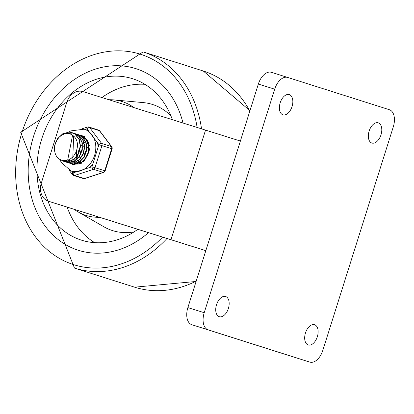 <?xml version="1.0" encoding="UTF-8"?>
<svg xmlns="http://www.w3.org/2000/svg" width="414" height="414" viewBox="0 0 414 414"><rect width="100%" height="100%" fill="white"/><g stroke="black" fill="none" stroke-linecap="round" stroke-linejoin="round"><path stroke-width="0.62" d="M371.881 143.037A10.583 6.22 -72.6 0 1 369.133 131.067A10.583 6.22 -72.6 0 1 378.236 122.839A10.583 6.22 -72.6 0 1 380.999 134.804A10.583 6.22 -72.6 0 1 371.891 143.037A10.583 6.22 -72.6 0 1 371.881 143.037M308.218 344.94A10.583 6.22 -72.6 0 1 305.47 332.97A10.583 6.22 -72.6 0 1 314.578 324.747A10.583 6.22 -72.6 0 1 317.341 336.711A10.583 6.22 -72.6 0 1 308.228 344.945A10.583 6.22 -72.6 0 1 308.218 344.94M282.928 114.797A10.583 6.22 107.4 0 0 282.938 114.802A10.583 6.22 107.4 0 0 292.046 106.569A10.583 6.22 107.4 0 0 289.282 94.604A10.583 6.22 107.4 0 0 280.18 102.827A10.583 6.22 107.4 0 0 282.928 114.797M219.265 316.705A10.583 6.22 107.4 0 0 219.275 316.705A10.583 6.22 107.4 0 0 228.383 308.471A10.583 6.22 107.4 0 0 225.62 296.512A10.583 6.22 107.4 0 0 216.517 304.735A10.583 6.22 107.4 0 0 219.265 316.705M208.138 329.829L309.801 362.1A15.121 8.891 -72.6 0 1 309.801 362.1A15.121 8.891 -72.6 0 0 322.816 350.368L393.3 126.829A15.121 8.891 -72.6 0 0 389.377 109.72L287.714 77.449A15.121 8.891 107.4 0 0 287.699 77.444A15.121 8.891 107.4 0 0 274.694 89.181L204.216 312.72A15.121 8.891 107.4 0 0 208.138 329.829L191.796 324.695A15.121 8.891 -72.6 0 1 187.873 307.586L258.357 84.047A15.121 8.891 -72.6 0 1 271.361 72.31A15.121 8.891 -72.6 0 1 271.372 72.315L287.683 77.439M205.815 250.682L56.904 203.9A15.121 12.234 107.6 0 1 56.878 203.89A15.121 12.234 107.6 0 1 56.847 203.879M205.825 250.656L48.433 201.209A15.121 12.234 -72.4 0 1 48.407 201.199L56.878 203.89M240.384 141.05L82.991 91.603A15.121 12.234 -72.4 0 0 66.773 102.356L41.307 183.123A15.121 12.234 -72.4 0 0 48.407 201.199M191.796 324.695L293.459 356.966A15.121 8.891 107.4 0 0 293.474 356.971A15.121 8.891 107.4 0 0 293.49 356.977M33.56 136.351A95.267 77.071 107.6 0 1 135.916 68.652A95.267 77.071 107.6 0 1 183.004 123.025A95.267 77.071 -72.4 0 0 135.916 68.652A95.267 77.071 -72.4 0 0 135.74 68.595A95.267 77.071 -72.4 0 0 33.596 136.242A95.267 77.071 -72.4 0 0 78.267 250.258A95.267 77.071 107.6 0 1 33.56 136.351M148.476 232.668A95.267 77.071 107.6 0 1 78.267 250.258A95.267 77.071 -72.4 0 0 148.476 232.668M170.899 115.842A66.157 53.525 -72.4 0 0 152.399 104.426A66.157 53.525 -72.4 0 0 143.306 102.605L113.876 99.903A59.73 48.324 -72.4 0 0 108.934 99.753M74.235 209.344A59.73 48.324 -72.4 0 0 78.287 212.015L103.888 226.784A66.157 53.525 -72.4 0 0 134.064 231.887M133.898 107.599A59.73 48.324 -72.4 0 0 122.089 101.549A59.73 48.324 -72.4 0 0 113.876 99.903M78.287 212.015A59.73 48.324 -72.4 0 0 99.463 217.267M172.359 119.682A84.684 68.507 -72.4 0 0 132.713 78.743A84.684 68.507 -72.4 0 0 132.552 78.691A84.684 68.507 -72.4 0 0 41.762 138.825A84.684 68.507 -72.4 0 0 81.47 240.167A84.684 68.507 -72.4 0 0 137.841 229.325M144.931 84.316A84.684 68.507 -72.4 0 0 101.906 97.544M67.177 207.124A84.684 68.507 -72.4 0 0 94.666 242.656M84.27 161.025L84.213 160.658M84.161 160.29L84.094 159.649M84.058 159.116L84.052 157.486M84.094 156.823L84.177 156.057M84.42 154.634L85.527 151.141M86.153 149.827L86.531 149.154M86.878 148.579L87.84 147.218M88.182 146.789L88.601 146.308M88.86 146.023L89.424 145.449M80.564 161.796L80.461 161.465M80.114 160.104L79.974 159.318M79.824 157.77L79.819 156.14M80.181 153.289L81.294 149.801M82.645 147.239L83.602 145.873M84.622 144.683L85.217 144.077M86.272 143.146L86.604 142.887M79.467 163.416L79.286 163.085M78.877 162.241L78.546 161.408M78.448 161.124L78.344 160.787M78.262 160.513L78.08 159.804M77.998 159.426L77.858 158.64M77.806 158.272L77.739 157.636M77.703 157.097L77.697 155.467M77.744 154.8L77.827 154.044M78.065 152.616L79.172 149.128M79.804 147.814L80.176 147.141M80.528 146.566L81.486 145.2M81.827 144.771L82.246 144.289M82.505 144.005L83.095 143.404M83.385 143.13L83.928 142.659M84.156 142.473L84.487 142.219M84.741 142.028L85.45 141.547M87.064 140.656L87.696 140.382M81.646 135.725L82.831 136.056M82.526 135.958L84.647 136.63M74.561 164.829L73.671 164.493M84.13 136.563L82.862 136.066M79.514 135.047L81.33 135.621L86.184 139.647L88.575 146.106L87.965 153.434L84.544 159.856L79.183 163.82L73.237 164.368L71.55 163.82M72.631 164.213L79.24 164.011L84.653 160.182L88.182 153.832L88.917 146.504L86.645 139.973L81.879 135.823L80.683 135.373M77.397 134.374L82.303 136.941L85.817 142.556L86.469 149.733L84.14 156.746L79.441 161.884L73.557 163.913L69.433 163.147M70.323 163.483L73.609 164.016L79.514 162.133L84.29 157.108L86.733 150.142L86.21 142.933L82.805 137.22L78.567 134.7M75.291 133.706L78.06 134.747L82.557 139.275L84.456 146.007L83.328 153.304L79.493 159.406L73.925 162.826L68.207 162.811L67.311 162.474M68.357 162.857L73.977 162.997L79.586 159.706L83.519 153.692L84.772 146.411L83.002 139.621L78.593 134.969L76.481 134.038M73.154 133.029L74.085 133.277L78.846 136.382L81.91 142.375L82.039 149.656L79.24 156.456L74.241 161.134L68.294 162.557L65.2 161.802M66.09 162.138L68.351 162.63L74.303 161.362L79.369 156.802L82.282 150.059L82.282 142.768L79.333 136.682L74.391 133.375L73.304 133.091M72.833 156.922L73.64 136.082L71.736 134.612L69.304 133.665L66.525 133.489L64.165 133.991L61.634 135.207L59.249 137.127L57.065 139.854L55.455 143.058L54.689 145.604L57.494 138.757L62.628 133.857L68.869 132.113L71.969 132.604L74.743 133.965L78.851 138.969L80.238 145.925L78.603 153.139L74.385 158.872L68.657 161.729L63.968 161.465L61.308 160.114M73.149 133.065L67.648 133.458M61.629 160.228L64.273 161.563L68.708 161.869L74.473 159.152L78.779 153.522L80.539 146.333L79.276 139.332L75.265 134.214L72.243 132.692M67.663 160.192L72.61 135.073M54.689 145.604A14.961 12.104 107.6 0 0 57.442 157.563L59.559 159.276L62.245 160.404L65.215 160.663L68.527 159.882L71.089 158.438L73.64 156.021L75.596 152.963L76.766 149.682A12.808 10.36 -72.4 0 0 73.635 136.082M68.036 160.223L68.828 160.663M69.024 160.756L69.862 161.072M68.952 159.695L69.262 160.006M69.443 160.171L70.189 160.772M70.375 160.901L70.727 161.124M71.363 161.465L72.165 161.802M68.755 159.783L69.024 160.042M69.205 160.197L69.956 160.767M70.147 160.891L70.618 161.165M71.146 161.424L71.979 161.745M80.482 163.468L81.48 163.235M88.994 143.41L87.204 140.905M72.491 157.258L72.973 158.619M73.107 158.919L73.454 159.607M73.847 160.259L74.411 161.036M74.67 161.341L75.379 162.055M75.741 162.366L76.311 162.785M76.502 162.909L76.973 163.183M77.506 163.447L78.334 163.763M76.693 151.301L76.248 155.633M76.29 156.228L76.357 156.818M76.419 157.211L76.611 158.164M76.719 158.562L76.906 159.178M77.009 159.462L77.206 159.964M77.34 160.265L77.692 160.953M78.086 161.605L78.65 162.381M78.908 162.686L79.612 163.401M84.321 178.558A2.267 1.837 107.6 0 1 83.349 178.574A2.267 2.267 0 0 0 84.741 178.569A2.267 1.154 -108.1 0 1 84.321 178.558L74.577 175.464A2.267 1.154 -108.1 0 1 73.024 172.912A2.267 1.154 143 0 0 72.486 174.682A2.267 2.267 0 0 0 73.609 175.479A2.267 1.837 -72.4 0 0 74.577 175.464L93.523 169.29A2.267 1.837 -72.4 0 0 94.987 167.691L91.965 166.738A2.267 1.154 71.9 0 0 93.523 169.29L103.267 172.384A2.267 1.154 71.9 0 0 103.681 172.395A2.267 2.267 0 0 0 105.146 170.92L104.732 170.785A2.267 1.837 107.6 0 1 103.267 172.384L84.321 178.558M98.635 130.115A2.267 1.837 107.6 0 1 99.417 130.679A2.267 1.154 -37 0 1 99.764 130.912A2.267 2.267 0 0 0 98.635 130.115L88.896 127.026A2.267 2.267 0 0 0 87.504 127.031A2.267 1.154 71.9 0 0 86.94 128.785A2.267 1.154 -37 0 1 89.672 127.59A2.267 1.837 -72.4 0 0 88.896 127.026M111.402 146.572A2.267 1.837 107.6 0 1 111.687 148.719L112.101 148.854A2.267 2.267 0 0 0 111.749 146.804A2.267 1.154 143 0 0 111.402 146.572L101.663 143.482A2.267 1.154 143 0 0 98.925 144.672L101.947 145.63A2.267 1.837 -72.4 0 0 101.663 143.482L89.672 127.59L99.417 130.679L111.402 146.572M84.244 129.194L84.285 129.209A21.926 17.74 -72.4 0 1 94.558 155.478A21.926 17.74 -72.4 0 1 71.017 171.008L73.345 171.748A21.926 17.74 107.6 0 0 75.203 172.203L89.786 167.447A21.926 17.74 107.6 0 0 92.767 164.203L98.123 147.213A21.926 17.74 107.6 0 0 97.544 142.846L88.317 130.612A21.926 17.74 107.6 0 0 86.614 129.949L84.285 129.209A21.926 17.74 -72.4 0 0 84.244 129.199L70.747 130.896L68.864 132.113M204.216 312.72L187.873 307.586M274.694 89.181L258.357 84.047M56.904 203.9L48.433 201.209M205.541 130.105L170.982 239.711M293.474 356.971L309.812 362.105L293.459 356.966M201.525 128.842A113.415 91.753 -72.4 0 0 143.099 51.895L203.248 70.991A113.415 91.753 107.6 0 1 249.844 111.045M196.22 281.116A113.415 91.753 107.6 0 1 134.622 287.181L74.468 268.091A113.415 91.753 -72.4 0 0 166.992 238.485M162.573 237.098A110.388 89.305 107.6 0 1 52.107 253.585A110.388 89.305 107.6 0 1 21.89 132.687A110.388 89.305 107.6 0 1 115.992 50.86A110.388 89.305 107.6 0 1 197.111 127.455M111.687 148.719L104.732 170.785L94.987 167.691L101.947 145.63L111.687 148.719M84.968 129.427L86.94 128.785L88.317 130.612M97.544 142.846L98.925 144.672L98.123 147.213M92.767 164.203L91.965 166.738L89.786 167.447M75.203 172.203L73.024 172.912L71.767 171.246M80.497 135.311A15.121 12.234 107.6 0 1 82.2 135.688A15.121 12.234 107.6 0 1 82.226 135.694L87.68 140.274L89.486 149.868L83.944 161.346L73.076 164.524A15.121 12.234 107.6 0 1 71.306 163.768M271.361 72.31L287.699 77.444M203.248 70.991L249.952 110.698M196.107 281.468L134.622 287.181M74.468 268.091L20.7 132.314L143.099 51.895M72.75 164.249L72.445 164.156M78.624 134.721L78.318 134.622M76.507 134.048L76.202 133.95M72.274 132.703L71.969 132.604M64.273 161.563L63.973 161.465M72.735 135.114L72.326 134.98M84.741 178.569L103.681 172.395M83.349 178.574L73.609 175.479M105.146 170.92L112.101 148.854M111.749 146.804L99.764 130.912M87.504 127.031L82.314 128.723M69.169 170.289L72.486 174.682M71.017 171.008L61.143 162.257L60.03 159.545"/></g></svg>
